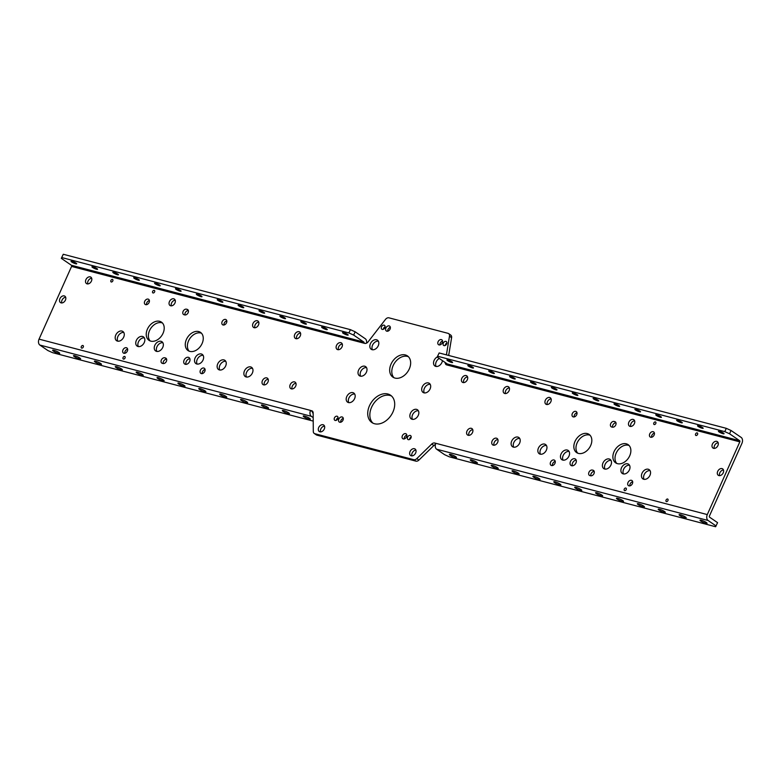 <?xml version="1.0" encoding="UTF-8"?>
<svg xmlns="http://www.w3.org/2000/svg" width="781" height="781" viewBox="0 0 781 781"><rect width="100%" height="100%" fill="white"/><g stroke="black" fill="none" stroke-linecap="round" stroke-linejoin="round"><path stroke-width="1.17" d="M611.66 427.002A3.085 2.206 -55.6 0 0 612.001 427.051A3.085 2.206 124.4 0 0 612.314 427.168A3.085 2.206 124.4 0 0 615.574 425.313A3.085 2.206 124.4 0 0 615.301 421.847A3.085 2.206 124.4 0 0 614.793 421.613A3.085 2.206 124.4 0 0 614.452 421.564A3.085 2.206 -55.6 0 0 614.149 421.447A3.085 2.206 -55.6 0 0 610.888 423.302A3.085 2.206 -55.6 0 0 611.162 426.768A3.085 2.206 -55.6 0 0 611.66 427.002M615.984 422.853A3.085 2.206 -55.6 0 0 613.368 424.229A3.085 2.206 -55.6 0 0 612.597 427.217M589.919 475.609A3.085 2.206 -55.6 0 0 590.251 475.668A3.085 2.206 124.4 0 0 590.563 475.785A3.085 2.206 124.4 0 0 593.824 473.921A3.085 2.206 124.4 0 0 593.55 470.465A3.085 2.206 124.4 0 0 593.052 470.23A3.085 2.206 124.4 0 0 592.711 470.172A3.085 2.206 -55.6 0 0 592.398 470.064A3.085 2.206 -55.6 0 0 589.138 471.919A3.085 2.206 -55.6 0 0 589.411 475.385A3.085 2.206 -55.6 0 0 589.919 475.609M594.243 471.47A3.085 2.206 -55.6 0 0 591.617 472.847A3.085 2.206 -55.6 0 0 590.856 475.834M165.103 357.913A3.085 2.206 124.4 0 0 164.791 357.796A3.085 2.206 124.4 0 0 161.53 359.66A3.085 2.206 124.4 0 0 161.804 363.116A3.085 2.206 124.4 0 0 162.302 363.35A3.085 2.206 124.4 0 0 162.643 363.409A3.085 2.206 -55.6 0 0 162.956 363.516A3.085 2.206 -55.6 0 0 166.216 361.662A3.085 2.206 -55.6 0 0 165.943 358.196A3.085 2.206 -55.6 0 0 165.435 357.971A3.085 2.206 -55.6 0 0 165.103 357.913L166.509 358.879M186.844 309.296A3.085 2.206 124.4 0 0 186.532 309.178A3.085 2.206 124.4 0 0 183.271 311.043A3.085 2.206 124.4 0 0 183.545 314.509A3.085 2.206 124.4 0 0 184.052 314.733A3.085 2.206 124.4 0 0 184.394 314.792A3.085 2.206 -55.6 0 0 184.697 314.909A3.085 2.206 -55.6 0 0 187.957 313.044A3.085 2.206 -55.6 0 0 187.684 309.579A3.085 2.206 -55.6 0 0 187.186 309.354A3.085 2.206 -55.6 0 0 186.844 309.296L188.26 310.262M551.523 465.535A3.085 2.206 -55.6 0 0 554.783 463.68A3.085 2.206 -55.6 0 0 554.51 460.214A3.085 2.206 -55.6 0 0 554.012 459.98A3.085 2.206 -55.6 0 0 550.742 461.844A3.085 2.206 -55.6 0 0 551.015 465.31A3.085 2.206 -55.6 0 0 551.523 465.535M578.399 453.41A11.032 7.869 -55.6 0 0 590.055 446.771A11.032 7.869 -55.6 0 0 589.069 434.392A11.032 7.869 -55.6 0 0 587.273 433.572A11.032 7.869 -55.6 0 0 575.617 440.211A11.032 7.869 -55.6 0 0 576.603 452.589A11.032 7.869 -55.6 0 0 578.399 453.41M590.055 435.242A11.032 7.869 -55.6 0 0 589.401 435.037A11.032 7.869 -55.6 0 0 578.213 440.894A11.032 7.869 -55.6 0 0 577.745 453.195M573.274 416.917A3.085 2.206 -55.6 0 0 576.534 415.062A3.085 2.206 -55.6 0 0 576.261 411.597A3.085 2.206 -55.6 0 0 575.753 411.372A3.085 2.206 -55.6 0 0 572.493 413.227A3.085 2.206 -55.6 0 0 572.766 416.693A3.085 2.206 -55.6 0 0 573.274 416.917M201.342 373.601A3.085 2.206 -55.6 0 0 204.612 371.736A3.085 2.206 -55.6 0 0 204.339 368.271A3.085 2.206 -55.6 0 0 203.831 368.046A3.085 2.206 -55.6 0 0 200.571 369.901A3.085 2.206 -55.6 0 0 200.844 373.367A3.085 2.206 -55.6 0 0 201.342 373.601M223.093 324.984A3.085 2.206 -55.6 0 0 226.353 323.129A3.085 2.206 -55.6 0 0 226.08 319.663A3.085 2.206 -55.6 0 0 225.572 319.429A3.085 2.206 -55.6 0 0 222.312 321.294A3.085 2.206 -55.6 0 0 222.585 324.759A3.085 2.206 -55.6 0 0 223.093 324.984M189.832 351.391A11.032 7.869 -55.6 0 0 201.478 344.753A11.032 7.869 -55.6 0 0 200.502 332.374A11.032 7.869 -55.6 0 0 198.696 331.564A11.032 7.869 -55.6 0 0 187.049 338.202A11.032 7.869 -55.6 0 0 188.026 350.571A11.032 7.869 -55.6 0 0 189.832 351.391M201.478 333.233A11.032 7.869 -55.6 0 0 200.824 333.018A11.032 7.869 -55.6 0 0 189.637 338.876A11.032 7.869 -55.6 0 0 189.178 351.177M616.785 463.445A11.032 7.869 124.4 0 1 617.254 451.145A11.032 7.869 124.4 0 1 628.432 445.277A11.032 7.869 124.4 0 1 629.095 445.492M626.313 443.823A11.032 7.869 124.4 0 1 628.109 444.643A11.032 7.869 124.4 0 1 629.095 457.022A11.032 7.869 124.4 0 1 617.439 463.66A11.032 7.869 124.4 0 1 615.633 462.84A11.032 7.869 124.4 0 1 614.657 450.461A11.032 7.869 124.4 0 1 626.313 443.823M631.438 480.315A3.085 2.206 124.4 0 1 631.946 480.54A3.085 2.206 124.4 0 1 632.22 484.005A3.085 2.206 124.4 0 1 628.959 485.86A3.085 2.206 124.4 0 1 628.451 485.636A3.085 2.206 124.4 0 1 628.178 482.17A3.085 2.206 124.4 0 1 631.438 480.315M653.189 431.698A3.085 2.206 124.4 0 1 653.687 431.922A3.085 2.206 124.4 0 1 653.961 435.388A3.085 2.206 124.4 0 1 650.7 437.253A3.085 2.206 124.4 0 1 650.202 437.018A3.085 2.206 124.4 0 1 649.919 433.553A3.085 2.206 124.4 0 1 653.189 431.698M148.146 299.103A3.085 2.206 124.4 0 1 148.644 299.328A3.085 2.206 124.4 0 1 148.927 302.794A3.085 2.206 124.4 0 1 145.656 304.658A3.085 2.206 124.4 0 1 145.159 304.424A3.085 2.206 124.4 0 1 144.885 300.958A3.085 2.206 124.4 0 1 148.146 299.103M126.395 347.721A3.085 2.206 124.4 0 1 126.903 347.945A3.085 2.206 124.4 0 1 127.176 351.411A3.085 2.206 124.4 0 1 123.915 353.266A3.085 2.206 124.4 0 1 123.408 353.041A3.085 2.206 124.4 0 1 123.134 349.576A3.085 2.206 124.4 0 1 126.395 347.721M150.137 340.926A11.032 7.869 124.4 0 1 150.606 328.625A11.032 7.869 124.4 0 1 161.784 322.768A11.032 7.869 124.4 0 1 162.438 322.983M159.656 321.313A11.032 7.869 124.4 0 1 161.462 322.133A11.032 7.869 124.4 0 1 162.438 334.502A11.032 7.869 124.4 0 1 150.792 341.141A11.032 7.869 124.4 0 1 148.986 340.321A11.032 7.869 124.4 0 1 148.009 327.952A11.032 7.869 124.4 0 1 159.656 321.313M319.907 431.825A3.944 2.812 -55.6 0 0 324.066 429.452A3.944 2.812 -55.6 0 0 323.715 425.03A3.944 2.812 -55.6 0 0 323.07 424.737A3.944 2.812 -55.6 0 0 318.912 427.109A3.944 2.812 -55.6 0 0 319.263 431.532A3.944 2.812 -55.6 0 0 319.907 431.825M411.265 455.811A3.944 2.812 -55.6 0 0 415.433 453.439A3.944 2.812 -55.6 0 0 415.082 449.016A3.944 2.812 -55.6 0 0 414.438 448.724A3.944 2.812 -55.6 0 0 410.269 451.096A3.944 2.812 -55.6 0 0 410.621 455.518A3.944 2.812 -55.6 0 0 411.265 455.811M153.037 292.982A1.474 1.045 -55.6 0 0 154.218 290.337A1.474 1.045 -55.6 0 0 153.037 292.982M123.466 359.084A1.474 1.045 -55.6 0 0 124.648 356.439A1.474 1.045 -55.6 0 0 123.466 359.084M81.702 348.121A1.474 1.045 -55.6 0 0 82.884 345.475A1.474 1.045 -55.6 0 0 81.702 348.121M111.273 282.009A1.474 1.045 -55.6 0 0 112.454 279.373A1.474 1.045 -55.6 0 0 111.273 282.009M666.418 501.627A1.474 1.045 -55.6 0 0 667.599 498.991A1.474 1.045 -55.6 0 0 666.418 501.627M695.988 435.525A1.474 1.045 -55.6 0 0 697.169 432.879A1.474 1.045 -55.6 0 0 695.988 435.525M654.224 424.561A1.474 1.045 -55.6 0 0 655.405 421.916A1.474 1.045 -55.6 0 0 654.224 424.561M624.654 490.663A1.474 1.045 -55.6 0 0 625.835 488.018A1.474 1.045 -55.6 0 0 624.654 490.663M61.103 302.882A3.885 2.773 -55.6 0 0 65.204 300.548A3.885 2.773 -55.6 0 0 64.862 296.184A3.885 2.773 -55.6 0 0 64.227 295.901A3.885 2.773 -55.6 0 0 60.127 298.235A3.885 2.773 -55.6 0 0 60.469 302.589A3.885 2.773 -55.6 0 0 61.103 302.882M718.91 475.58A3.885 2.773 -55.6 0 0 723.011 473.247A3.885 2.773 -55.6 0 0 722.669 468.883A3.885 2.773 -55.6 0 0 722.034 468.6A3.885 2.773 -55.6 0 0 717.924 470.933A3.885 2.773 -55.6 0 0 718.276 475.297A3.885 2.773 -55.6 0 0 718.91 475.58M87.111 283.854A3.885 2.773 -55.6 0 0 91.211 281.521A3.885 2.773 -55.6 0 0 90.869 277.167A3.885 2.773 -55.6 0 0 90.235 276.874A3.885 2.773 -55.6 0 0 86.135 279.207A3.885 2.773 -55.6 0 0 86.476 283.571A3.885 2.773 -55.6 0 0 87.111 283.854M170.649 305.781A3.885 2.773 -55.6 0 0 174.749 303.448A3.885 2.773 -55.6 0 0 174.397 299.094A3.885 2.773 -55.6 0 0 173.772 298.801A3.885 2.773 -55.6 0 0 169.662 301.144A3.885 2.773 -55.6 0 0 170.014 305.498A3.885 2.773 -55.6 0 0 170.649 305.781M254.176 327.717A3.885 2.773 -55.6 0 0 258.277 325.374A3.885 2.773 -55.6 0 0 257.935 321.02A3.885 2.773 -55.6 0 0 257.3 320.737A3.885 2.773 -55.6 0 0 253.2 323.07A3.885 2.773 -55.6 0 0 253.542 327.424A3.885 2.773 -55.6 0 0 254.176 327.717M295.94 338.681A3.885 2.773 -55.6 0 0 300.041 336.347A3.885 2.773 -55.6 0 0 299.699 331.984A3.885 2.773 -55.6 0 0 299.064 331.7A3.885 2.773 -55.6 0 0 294.964 334.034A3.885 2.773 -55.6 0 0 295.306 338.398A3.885 2.773 -55.6 0 0 295.94 338.681M337.704 349.644A3.885 2.773 -55.6 0 0 341.805 347.311A3.885 2.773 -55.6 0 0 341.463 342.957A3.885 2.773 -55.6 0 0 340.828 342.664A3.885 2.773 -55.6 0 0 336.728 344.997A3.885 2.773 -55.6 0 0 337.07 349.361A3.885 2.773 -55.6 0 0 337.704 349.644M713.6 448.333A3.885 2.773 -55.6 0 0 717.7 445.99A3.885 2.773 -55.6 0 0 717.348 441.636A3.885 2.773 -55.6 0 0 716.714 441.353A3.885 2.773 -55.6 0 0 712.614 443.686A3.885 2.773 -55.6 0 0 712.965 448.04A3.885 2.773 -55.6 0 0 713.6 448.333M630.062 426.397A3.885 2.773 -55.6 0 0 634.162 424.063A3.885 2.773 -55.6 0 0 633.821 419.709A3.885 2.773 -55.6 0 0 633.186 419.417A3.885 2.773 -55.6 0 0 629.086 421.76A3.885 2.773 -55.6 0 0 629.427 426.114A3.885 2.773 -55.6 0 0 630.062 426.397M546.534 404.47A3.885 2.773 -55.6 0 0 550.634 402.137A3.885 2.773 -55.6 0 0 550.293 397.783A3.885 2.773 -55.6 0 0 549.658 397.49A3.885 2.773 -55.6 0 0 545.558 399.823A3.885 2.773 -55.6 0 0 545.899 404.187A3.885 2.773 -55.6 0 0 546.534 404.47M504.77 393.507A3.885 2.773 -55.6 0 0 508.87 391.174A3.885 2.773 -55.6 0 0 508.529 386.81A3.885 2.773 -55.6 0 0 507.894 386.527A3.885 2.773 -55.6 0 0 503.794 388.86A3.885 2.773 -55.6 0 0 504.135 393.214A3.885 2.773 -55.6 0 0 504.77 393.507M463.006 382.544A3.885 2.773 -55.6 0 0 467.106 380.201A3.885 2.773 -55.6 0 0 466.755 375.846A3.885 2.773 -55.6 0 0 466.13 375.563A3.885 2.773 -55.6 0 0 462.02 377.897A3.885 2.773 -55.6 0 0 462.372 382.251A3.885 2.773 -55.6 0 0 463.006 382.544M335.166 420.451A2.353 1.679 -55.6 0 0 337.656 419.036A2.353 1.679 -55.6 0 0 337.441 416.4A2.353 1.679 -55.6 0 0 337.06 416.224A2.353 1.679 -55.6 0 0 334.571 417.64A2.353 1.679 -55.6 0 0 334.785 420.276A2.353 1.679 -55.6 0 0 335.166 420.451M408.317 439.654A2.353 1.679 -55.6 0 0 410.806 438.239A2.353 1.679 -55.6 0 0 410.591 435.603A2.353 1.679 -55.6 0 0 410.21 435.427A2.353 1.679 -55.6 0 0 407.731 436.843A2.353 1.679 -55.6 0 0 407.936 439.488A2.353 1.679 -55.6 0 0 408.317 439.654M403.279 438.922A2.939 2.099 -55.6 0 0 406.384 437.155A2.939 2.099 -55.6 0 0 406.13 433.855A2.939 2.099 -55.6 0 0 405.642 433.64A2.939 2.099 -55.6 0 0 402.537 435.407A2.939 2.099 -55.6 0 0 402.801 438.707A2.939 2.099 -55.6 0 0 403.279 438.922M339.735 422.238A2.939 2.099 -55.6 0 0 342.839 420.471A2.939 2.099 -55.6 0 0 342.576 417.171A2.939 2.099 -55.6 0 0 342.098 416.956A2.939 2.099 -55.6 0 0 338.993 418.723A2.939 2.099 -55.6 0 0 339.257 422.023A2.939 2.099 -55.6 0 0 339.735 422.238M444.047 345.632A2.353 1.679 -55.6 0 0 446.527 344.216A2.353 1.679 -55.6 0 0 446.322 341.57A2.353 1.679 -55.6 0 0 445.941 341.395A2.353 1.679 -55.6 0 0 443.452 342.81A2.353 1.679 -55.6 0 0 443.657 345.456A2.353 1.679 -55.6 0 0 444.047 345.632M382.231 329.397A2.353 1.679 -55.6 0 0 384.721 327.981A2.353 1.679 -55.6 0 0 384.506 325.345A2.353 1.679 -55.6 0 0 384.125 325.169A2.353 1.679 -55.6 0 0 381.636 326.585A2.353 1.679 -55.6 0 0 381.85 329.221A2.353 1.679 -55.6 0 0 382.231 329.397M439.01 344.899A2.939 2.099 -55.6 0 0 442.114 343.123A2.939 2.099 -55.6 0 0 441.851 339.823A2.939 2.099 -55.6 0 0 441.372 339.608A2.939 2.099 -55.6 0 0 438.268 341.375A2.939 2.099 -55.6 0 0 438.522 344.675A2.939 2.099 -55.6 0 0 439.01 344.899M386.8 331.193A2.939 2.099 -55.6 0 0 389.904 329.416A2.939 2.099 -55.6 0 0 389.641 326.116A2.939 2.099 -55.6 0 0 389.163 325.902A2.939 2.099 -55.6 0 0 386.058 327.669A2.939 2.099 -55.6 0 0 386.322 330.968A2.939 2.099 -55.6 0 0 386.8 331.193M437.214 356.976A5.516 3.934 -55.6 0 0 433.709 361.525A5.516 3.934 -55.6 0 0 434.89 365.986A5.516 3.934 -55.6 0 0 435.798 366.396A5.516 3.934 -55.6 0 0 442.456 360.637M412.134 419.29A5.516 3.934 -55.6 0 0 417.962 415.97A5.516 3.934 -55.6 0 0 417.474 409.781A5.516 3.934 -55.6 0 0 416.576 409.371A5.516 3.934 -55.6 0 0 410.747 412.69A5.516 3.934 -55.6 0 0 411.236 418.88A5.516 3.934 -55.6 0 0 412.134 419.29M348.463 402.566A5.516 3.934 -55.6 0 0 354.291 399.247A5.516 3.934 -55.6 0 0 353.803 393.058A5.516 3.934 -55.6 0 0 352.895 392.648A5.516 3.934 -55.6 0 0 347.076 395.967A5.516 3.934 -55.6 0 0 347.565 402.156A5.516 3.934 -55.6 0 0 348.463 402.566M372.117 349.683A5.516 3.934 -55.6 0 0 377.945 346.364A5.516 3.934 -55.6 0 0 377.457 340.174A5.516 3.934 -55.6 0 0 376.559 339.764A5.516 3.934 -55.6 0 0 370.731 343.084A5.516 3.934 -55.6 0 0 371.219 349.273A5.516 3.934 -55.6 0 0 372.117 349.683M423.966 392.843A5.516 3.934 -55.6 0 0 429.794 389.524A5.516 3.934 -55.6 0 0 429.306 383.334A5.516 3.934 -55.6 0 0 428.398 382.924A5.516 3.934 -55.6 0 0 422.58 386.244A5.516 3.934 -55.6 0 0 423.068 392.433A5.516 3.934 -55.6 0 0 423.966 392.843M360.295 376.13A5.516 3.934 -55.6 0 0 366.113 372.81A5.516 3.934 -55.6 0 0 365.625 366.621A5.516 3.934 -55.6 0 0 364.727 366.211A5.516 3.934 -55.6 0 0 358.899 369.53A5.516 3.934 -55.6 0 0 359.387 375.72A5.516 3.934 -55.6 0 0 360.295 376.13M394.991 378.082A12.867 9.177 -55.6 0 0 408.58 370.34A12.867 9.177 -55.6 0 0 407.438 355.902A12.867 9.177 -55.6 0 0 405.339 354.945A12.867 9.177 -55.6 0 0 391.75 362.696A12.867 9.177 -55.6 0 0 392.892 377.135A12.867 9.177 -55.6 0 0 394.991 378.082M408.434 356.741A12.867 9.177 -55.6 0 0 407.467 356.409A12.867 9.177 -55.6 0 0 394.337 363.37A12.867 9.177 -55.6 0 0 394.024 377.75M53.918 350.269A3.885 0.674 24.1 0 1 57.814 351.87A3.885 0.674 24.1 0 1 59.707 353.393A3.885 0.674 24.1 0 1 58.409 353.344A3.885 0.674 24.1 0 1 54.514 351.753A3.885 0.674 24.1 0 1 52.62 350.22A3.885 0.674 24.1 0 1 53.918 350.269M74.8 355.755A3.885 0.674 24.1 0 1 78.696 357.347A3.885 0.674 24.1 0 1 80.589 358.879A3.885 0.674 24.1 0 1 79.291 358.83A3.885 0.674 24.1 0 1 75.396 357.229A3.885 0.674 24.1 0 1 73.502 355.706A3.885 0.674 24.1 0 1 74.8 355.755M95.682 361.232A3.885 0.674 24.1 0 1 99.578 362.833A3.885 0.674 24.1 0 1 101.471 364.356A3.885 0.674 24.1 0 1 100.173 364.307A3.885 0.674 24.1 0 1 96.278 362.716A3.885 0.674 24.1 0 1 94.384 361.183A3.885 0.674 24.1 0 1 95.682 361.232M116.564 366.719A3.885 0.674 24.1 0 1 120.459 368.31A3.885 0.674 24.1 0 1 122.353 369.843A3.885 0.674 24.1 0 1 121.055 369.794A3.885 0.674 24.1 0 1 117.16 368.193A3.885 0.674 24.1 0 1 115.266 366.67A3.885 0.674 24.1 0 1 116.564 366.719M137.446 372.195A3.885 0.674 24.1 0 1 141.341 373.796A3.885 0.674 24.1 0 1 143.235 375.319A3.885 0.674 24.1 0 1 141.937 375.28A3.885 0.674 24.1 0 1 138.042 373.679A3.885 0.674 24.1 0 1 136.148 372.156A3.885 0.674 24.1 0 1 137.446 372.195M158.328 377.682A3.885 0.674 24.1 0 1 162.223 379.283A3.885 0.674 24.1 0 1 164.117 380.806A3.885 0.674 24.1 0 1 162.819 380.757A3.885 0.674 24.1 0 1 158.924 379.166A3.885 0.674 24.1 0 1 157.03 377.633A3.885 0.674 24.1 0 1 158.328 377.682M179.21 383.168A3.885 0.674 24.1 0 1 183.105 384.76A3.885 0.674 24.1 0 1 184.999 386.292A3.885 0.674 24.1 0 1 183.701 386.244A3.885 0.674 24.1 0 1 179.806 384.642A3.885 0.674 24.1 0 1 177.912 383.12A3.885 0.674 24.1 0 1 179.21 383.168M200.092 388.645A3.885 0.674 24.1 0 1 203.987 390.246A3.885 0.674 24.1 0 1 205.881 391.769A3.885 0.674 24.1 0 1 204.583 391.72A3.885 0.674 24.1 0 1 200.688 390.129A3.885 0.674 24.1 0 1 198.794 388.596A3.885 0.674 24.1 0 1 200.092 388.645M220.974 394.132A3.885 0.674 24.1 0 1 224.869 395.723A3.885 0.674 24.1 0 1 226.763 397.256A3.885 0.674 24.1 0 1 225.465 397.207A3.885 0.674 24.1 0 1 221.57 395.606A3.885 0.674 24.1 0 1 219.676 394.083A3.885 0.674 24.1 0 1 220.974 394.132M241.856 399.608A3.885 0.674 24.1 0 1 245.751 401.209A3.885 0.674 24.1 0 1 247.645 402.732A3.885 0.674 24.1 0 1 246.347 402.693A3.885 0.674 24.1 0 1 242.452 401.092A3.885 0.674 24.1 0 1 240.558 399.569A3.885 0.674 24.1 0 1 241.856 399.608M262.748 405.095A3.885 0.674 24.1 0 1 266.633 406.696A3.885 0.674 24.1 0 1 268.537 408.219A3.885 0.674 24.1 0 1 267.229 408.17A3.885 0.674 24.1 0 1 263.343 406.579A3.885 0.674 24.1 0 1 261.44 405.046A3.885 0.674 24.1 0 1 262.748 405.095M283.63 410.572A3.885 0.674 24.1 0 1 287.515 412.173A3.885 0.674 24.1 0 1 289.419 413.705A3.885 0.674 24.1 0 1 288.111 413.657A3.885 0.674 24.1 0 1 284.225 412.056A3.885 0.674 24.1 0 1 282.322 410.533A3.885 0.674 24.1 0 1 283.63 410.572M304.512 416.058A3.885 0.674 24.1 0 1 308.407 417.659A3.885 0.674 24.1 0 1 310.301 419.182A3.885 0.674 24.1 0 1 309.003 419.133A3.885 0.674 24.1 0 1 305.107 417.542A3.885 0.674 24.1 0 1 303.213 416.009A3.885 0.674 24.1 0 1 304.512 416.058M450.686 454.435A3.885 0.674 24.1 0 1 454.581 456.036A3.885 0.674 24.1 0 1 456.475 457.559A3.885 0.674 24.1 0 1 455.177 457.52A3.885 0.674 24.1 0 1 451.281 455.919A3.885 0.674 24.1 0 1 449.387 454.386A3.885 0.674 24.1 0 1 450.686 454.435M471.568 459.921A3.885 0.674 24.1 0 1 475.463 461.512A3.885 0.674 24.1 0 1 477.357 463.045A3.885 0.674 24.1 0 1 476.059 462.996A3.885 0.674 24.1 0 1 472.163 461.395A3.885 0.674 24.1 0 1 470.269 459.872A3.885 0.674 24.1 0 1 471.568 459.921M492.45 465.398A3.885 0.674 24.1 0 1 496.345 466.999A3.885 0.674 24.1 0 1 498.239 468.522A3.885 0.674 24.1 0 1 496.941 468.483A3.885 0.674 24.1 0 1 493.045 466.882A3.885 0.674 24.1 0 1 491.151 465.359A3.885 0.674 24.1 0 1 492.45 465.398M513.332 470.884A3.885 0.674 24.1 0 1 517.227 472.485A3.885 0.674 24.1 0 1 519.121 474.008A3.885 0.674 24.1 0 1 517.823 473.96A3.885 0.674 24.1 0 1 513.927 472.368A3.885 0.674 24.1 0 1 512.033 470.836A3.885 0.674 24.1 0 1 513.332 470.884M534.214 476.371A3.885 0.674 24.1 0 1 538.109 477.962A3.885 0.674 24.1 0 1 540.003 479.495A3.885 0.674 24.1 0 1 538.705 479.446A3.885 0.674 24.1 0 1 534.809 477.845A3.885 0.674 24.1 0 1 532.915 476.322A3.885 0.674 24.1 0 1 534.214 476.371M555.106 481.848A3.885 0.674 24.1 0 1 558.991 483.449A3.885 0.674 24.1 0 1 560.895 484.972A3.885 0.674 24.1 0 1 559.587 484.923A3.885 0.674 24.1 0 1 555.701 483.332A3.885 0.674 24.1 0 1 553.797 481.799A3.885 0.674 24.1 0 1 555.106 481.848M575.987 487.334A3.885 0.674 24.1 0 1 579.873 488.926A3.885 0.674 24.1 0 1 581.777 490.458A3.885 0.674 24.1 0 1 580.468 490.409A3.885 0.674 24.1 0 1 576.583 488.808A3.885 0.674 24.1 0 1 574.689 487.285A3.885 0.674 24.1 0 1 575.987 487.334M596.869 492.811A3.885 0.674 24.1 0 1 600.765 494.412A3.885 0.674 24.1 0 1 602.659 495.935A3.885 0.674 24.1 0 1 601.36 495.896A3.885 0.674 24.1 0 1 597.465 494.295A3.885 0.674 24.1 0 1 595.571 492.772A3.885 0.674 24.1 0 1 596.869 492.811M617.751 498.298A3.885 0.674 24.1 0 1 621.647 499.899A3.885 0.674 24.1 0 1 623.541 501.422A3.885 0.674 24.1 0 1 622.242 501.373A3.885 0.674 24.1 0 1 618.347 499.781A3.885 0.674 24.1 0 1 616.453 498.249A3.885 0.674 24.1 0 1 617.751 498.298M638.633 503.784A3.885 0.674 24.1 0 1 642.529 505.375A3.885 0.674 24.1 0 1 644.423 506.908A3.885 0.674 24.1 0 1 643.124 506.859A3.885 0.674 24.1 0 1 639.229 505.258A3.885 0.674 24.1 0 1 637.335 503.735A3.885 0.674 24.1 0 1 638.633 503.784M659.515 509.261A3.885 0.674 24.1 0 1 663.411 510.862A3.885 0.674 24.1 0 1 665.305 512.385A3.885 0.674 24.1 0 1 664.006 512.336A3.885 0.674 24.1 0 1 660.111 510.745A3.885 0.674 24.1 0 1 658.217 509.212A3.885 0.674 24.1 0 1 659.515 509.261M680.397 514.747A3.885 0.674 24.1 0 1 684.293 516.339A3.885 0.674 24.1 0 1 686.187 517.871A3.885 0.674 24.1 0 1 684.888 517.823A3.885 0.674 24.1 0 1 680.993 516.221A3.885 0.674 24.1 0 1 679.099 514.699A3.885 0.674 24.1 0 1 680.397 514.747M701.279 520.224A3.885 0.674 24.1 0 1 705.175 521.825A3.885 0.674 24.1 0 1 707.069 523.348A3.885 0.674 24.1 0 1 705.77 523.309A3.885 0.674 24.1 0 1 701.875 521.708A3.885 0.674 24.1 0 1 699.981 520.185A3.885 0.674 24.1 0 1 701.279 520.224M75.659 263.763A3.085 0.537 -155.9 0 0 76.694 263.802A3.085 0.537 -155.9 0 0 75.181 262.582A3.085 0.537 -155.9 0 0 72.086 261.313A3.085 0.537 -155.9 0 0 71.051 261.274A3.085 0.537 -155.9 0 0 72.555 262.494A3.085 0.537 -155.9 0 0 75.659 263.763M96.541 269.25A3.085 0.537 -155.9 0 0 97.576 269.279A3.085 0.537 -155.9 0 0 96.063 268.068A3.085 0.537 -155.9 0 0 92.968 266.799A3.085 0.537 -155.9 0 0 91.933 266.76A3.085 0.537 -155.9 0 0 93.447 267.971A3.085 0.537 -155.9 0 0 96.541 269.25M117.423 274.727A3.085 0.537 -155.9 0 0 118.458 274.766A3.085 0.537 -155.9 0 0 116.945 273.555A3.085 0.537 -155.9 0 0 113.85 272.276A3.085 0.537 -155.9 0 0 112.815 272.247A3.085 0.537 -155.9 0 0 114.329 273.457A3.085 0.537 -155.9 0 0 117.423 274.727M138.305 280.213A3.085 0.537 -155.9 0 0 139.34 280.252A3.085 0.537 -155.9 0 0 137.827 279.032A3.085 0.537 -155.9 0 0 134.732 277.763A3.085 0.537 -155.9 0 0 133.697 277.724A3.085 0.537 -155.9 0 0 135.211 278.944A3.085 0.537 -155.9 0 0 138.305 280.213M159.187 285.69A3.085 0.537 -155.9 0 0 160.222 285.729A3.085 0.537 -155.9 0 0 158.709 284.518A3.085 0.537 -155.9 0 0 155.614 283.249A3.085 0.537 -155.9 0 0 154.579 283.21A3.085 0.537 -155.9 0 0 156.093 284.421A3.085 0.537 -155.9 0 0 159.187 285.69M180.069 291.176A3.085 0.537 -155.9 0 0 181.104 291.215A3.085 0.537 -155.9 0 0 179.601 289.995A3.085 0.537 -155.9 0 0 176.496 288.726A3.085 0.537 -155.9 0 0 175.461 288.687A3.085 0.537 -155.9 0 0 176.975 289.907A3.085 0.537 -155.9 0 0 180.069 291.176M200.951 296.663A3.085 0.537 -155.9 0 0 201.986 296.692A3.085 0.537 -155.9 0 0 200.483 295.482A3.085 0.537 -155.9 0 0 197.378 294.212A3.085 0.537 -155.9 0 0 196.343 294.173A3.085 0.537 -155.9 0 0 197.857 295.384A3.085 0.537 -155.9 0 0 200.951 296.663M221.833 302.14A3.085 0.537 -155.9 0 0 222.868 302.179A3.085 0.537 -155.9 0 0 221.365 300.968A3.085 0.537 -155.9 0 0 218.26 299.689A3.085 0.537 -155.9 0 0 217.235 299.66A3.085 0.537 -155.9 0 0 218.739 300.87A3.085 0.537 -155.9 0 0 221.833 302.14M242.715 307.626A3.085 0.537 -155.9 0 0 243.75 307.665A3.085 0.537 -155.9 0 0 242.247 306.445A3.085 0.537 -155.9 0 0 239.142 305.176A3.085 0.537 -155.9 0 0 238.117 305.137A3.085 0.537 -155.9 0 0 239.621 306.357A3.085 0.537 -155.9 0 0 242.715 307.626M263.597 313.103A3.085 0.537 -155.9 0 0 264.632 313.142A3.085 0.537 -155.9 0 0 263.129 311.931A3.085 0.537 -155.9 0 0 260.034 310.662A3.085 0.537 -155.9 0 0 258.999 310.623A3.085 0.537 -155.9 0 0 260.503 311.834A3.085 0.537 -155.9 0 0 263.597 313.103M284.479 318.589A3.085 0.537 -155.9 0 0 285.514 318.628A3.085 0.537 -155.9 0 0 284.011 317.408A3.085 0.537 -155.9 0 0 280.916 316.139A3.085 0.537 -155.9 0 0 279.881 316.1A3.085 0.537 -155.9 0 0 281.385 317.32A3.085 0.537 -155.9 0 0 284.479 318.589M305.371 324.076A3.085 0.537 -155.9 0 0 306.396 324.105A3.085 0.537 -155.9 0 0 304.893 322.895A3.085 0.537 -155.9 0 0 301.798 321.626A3.085 0.537 -155.9 0 0 300.763 321.587A3.085 0.537 -155.9 0 0 302.267 322.797A3.085 0.537 -155.9 0 0 305.371 324.076M326.253 329.553A3.085 0.537 -155.9 0 0 327.278 329.592A3.085 0.537 -155.9 0 0 325.775 328.381A3.085 0.537 -155.9 0 0 322.68 327.102A3.085 0.537 -155.9 0 0 321.645 327.073A3.085 0.537 -155.9 0 0 323.149 328.284A3.085 0.537 -155.9 0 0 326.253 329.553M347.135 335.039A3.085 0.537 -155.9 0 0 348.17 335.069A3.085 0.537 -155.9 0 0 346.657 333.858A3.085 0.537 -155.9 0 0 343.562 332.589A3.085 0.537 -155.9 0 0 342.527 332.55A3.085 0.537 -155.9 0 0 344.03 333.77A3.085 0.537 -155.9 0 0 347.135 335.039M451.545 362.452A3.085 0.537 -155.9 0 0 452.58 362.482A3.085 0.537 -155.9 0 0 451.076 361.271A3.085 0.537 -155.9 0 0 447.972 360.002A3.085 0.537 -155.9 0 0 446.937 359.963A3.085 0.537 -155.9 0 0 448.45 361.173A3.085 0.537 -155.9 0 0 451.545 362.452M472.427 367.929A3.085 0.537 -155.9 0 0 473.462 367.968A3.085 0.537 -155.9 0 0 471.958 366.758A3.085 0.537 -155.9 0 0 468.854 365.479A3.085 0.537 -155.9 0 0 467.819 365.449A3.085 0.537 -155.9 0 0 469.332 366.66A3.085 0.537 -155.9 0 0 472.427 367.929M493.309 373.416A3.085 0.537 -155.9 0 0 494.344 373.455A3.085 0.537 -155.9 0 0 492.84 372.234A3.085 0.537 -155.9 0 0 489.736 370.965A3.085 0.537 -155.9 0 0 488.701 370.926A3.085 0.537 -155.9 0 0 490.214 372.146A3.085 0.537 -155.9 0 0 493.309 373.416M514.191 378.892A3.085 0.537 -155.9 0 0 515.226 378.931A3.085 0.537 -155.9 0 0 513.722 377.721A3.085 0.537 -155.9 0 0 510.618 376.452A3.085 0.537 -155.9 0 0 509.593 376.413A3.085 0.537 -155.9 0 0 511.096 377.623A3.085 0.537 -155.9 0 0 514.191 378.892M535.073 384.379A3.085 0.537 -155.9 0 0 536.108 384.418A3.085 0.537 -155.9 0 0 534.604 383.198A3.085 0.537 -155.9 0 0 531.5 381.929A3.085 0.537 -155.9 0 0 530.475 381.889A3.085 0.537 -155.9 0 0 531.978 383.11A3.085 0.537 -155.9 0 0 535.073 384.379M555.955 389.865A3.085 0.537 -155.9 0 0 556.99 389.895A3.085 0.537 -155.9 0 0 555.486 388.684A3.085 0.537 -155.9 0 0 552.392 387.415A3.085 0.537 -155.9 0 0 551.357 387.376A3.085 0.537 -155.9 0 0 552.86 388.587A3.085 0.537 -155.9 0 0 555.955 389.865M576.837 395.342A3.085 0.537 -155.9 0 0 577.872 395.381A3.085 0.537 -155.9 0 0 576.368 394.171A3.085 0.537 -155.9 0 0 573.274 392.892A3.085 0.537 -155.9 0 0 572.239 392.863A3.085 0.537 -155.9 0 0 573.742 394.073A3.085 0.537 -155.9 0 0 576.837 395.342M597.729 400.829A3.085 0.537 -155.9 0 0 598.754 400.868A3.085 0.537 -155.9 0 0 597.25 399.647A3.085 0.537 -155.9 0 0 594.156 398.378A3.085 0.537 -155.9 0 0 593.121 398.339A3.085 0.537 -155.9 0 0 594.624 399.56A3.085 0.537 -155.9 0 0 597.729 400.829M618.611 406.305A3.085 0.537 -155.9 0 0 619.636 406.345A3.085 0.537 -155.9 0 0 618.132 405.134A3.085 0.537 -155.9 0 0 615.038 403.865A3.085 0.537 -155.9 0 0 614.003 403.826A3.085 0.537 -155.9 0 0 615.506 405.036A3.085 0.537 -155.9 0 0 618.611 406.305M639.493 411.792A3.085 0.537 -155.9 0 0 640.527 411.831A3.085 0.537 -155.9 0 0 639.014 410.611A3.085 0.537 -155.9 0 0 635.919 409.342A3.085 0.537 -155.9 0 0 634.885 409.303A3.085 0.537 -155.9 0 0 636.388 410.523A3.085 0.537 -155.9 0 0 639.493 411.792M660.375 417.279A3.085 0.537 -155.9 0 0 661.409 417.308A3.085 0.537 -155.9 0 0 659.896 416.097A3.085 0.537 -155.9 0 0 656.801 414.828A3.085 0.537 -155.9 0 0 655.767 414.789A3.085 0.537 -155.9 0 0 657.27 416A3.085 0.537 -155.9 0 0 660.375 417.279M681.257 422.755A3.085 0.537 -155.9 0 0 682.291 422.794A3.085 0.537 -155.9 0 0 680.778 421.584A3.085 0.537 -155.9 0 0 677.683 420.305A3.085 0.537 -155.9 0 0 676.649 420.276A3.085 0.537 -155.9 0 0 678.162 421.486A3.085 0.537 -155.9 0 0 681.257 422.755M702.139 428.242A3.085 0.537 -155.9 0 0 703.173 428.281A3.085 0.537 -155.9 0 0 701.66 427.061A3.085 0.537 -155.9 0 0 698.565 425.791A3.085 0.537 -155.9 0 0 697.531 425.752A3.085 0.537 -155.9 0 0 699.044 426.973A3.085 0.537 -155.9 0 0 702.139 428.242M723.021 433.719A3.085 0.537 -155.9 0 0 724.055 433.758A3.085 0.537 -155.9 0 0 722.542 432.547A3.085 0.537 -155.9 0 0 719.447 431.278A3.085 0.537 -155.9 0 0 718.413 431.239A3.085 0.537 -155.9 0 0 719.926 432.449A3.085 0.537 -155.9 0 0 723.021 433.719M185.312 364.297A3.885 2.773 -55.6 0 0 189.412 361.964A3.885 2.773 -55.6 0 0 189.061 357.61A3.885 2.773 -55.6 0 0 188.426 357.317A3.885 2.773 -55.6 0 0 184.326 359.65A3.885 2.773 -55.6 0 0 184.677 364.014A3.885 2.773 -55.6 0 0 185.312 364.297M263.617 384.857A3.885 2.773 -55.6 0 0 267.717 382.524A3.885 2.773 -55.6 0 0 267.375 378.17A3.885 2.773 -55.6 0 0 266.741 377.877A3.885 2.773 -55.6 0 0 262.641 380.21A3.885 2.773 -55.6 0 0 262.982 384.574A3.885 2.773 -55.6 0 0 263.617 384.857M493.328 445.17A3.885 2.773 -55.6 0 0 497.429 442.827A3.885 2.773 -55.6 0 0 497.087 438.473A3.885 2.773 -55.6 0 0 496.452 438.19A3.885 2.773 -55.6 0 0 492.352 440.523A3.885 2.773 -55.6 0 0 492.694 444.877A3.885 2.773 -55.6 0 0 493.328 445.17M571.633 465.73A3.885 2.773 -55.6 0 0 575.734 463.387A3.885 2.773 -55.6 0 0 575.392 459.033A3.885 2.773 -55.6 0 0 574.757 458.74A3.885 2.773 -55.6 0 0 570.657 461.083A3.885 2.773 -55.6 0 0 570.999 465.437A3.885 2.773 -55.6 0 0 571.633 465.73M291.381 388.87A3.885 2.773 -55.6 0 0 295.482 386.536A3.885 2.773 -55.6 0 0 295.14 382.182A3.885 2.773 -55.6 0 0 294.505 381.889A3.885 2.773 -55.6 0 0 290.405 384.232A3.885 2.773 -55.6 0 0 290.747 388.587A3.885 2.773 -55.6 0 0 291.381 388.87M468.19 435.29A3.885 2.773 -55.6 0 0 472.29 432.957A3.885 2.773 -55.6 0 0 471.939 428.593A3.885 2.773 -55.6 0 0 471.304 428.31A3.885 2.773 -55.6 0 0 467.204 430.643A3.885 2.773 -55.6 0 0 467.555 435.007A3.885 2.773 -55.6 0 0 468.19 435.29M196.832 364.014A5.584 3.983 -55.6 0 0 202.728 360.646A5.584 3.983 -55.6 0 0 202.24 354.379A5.584 3.983 -55.6 0 0 201.322 353.969A5.584 3.983 -55.6 0 0 195.416 357.327A5.584 3.983 -55.6 0 0 195.914 363.604A5.584 3.983 -55.6 0 0 196.832 364.014M219.441 369.95A5.584 3.983 -55.6 0 0 225.348 366.592A5.584 3.983 -55.6 0 0 224.85 360.314A5.584 3.983 -55.6 0 0 223.942 359.904A5.584 3.983 -55.6 0 0 218.036 363.263A5.584 3.983 -55.6 0 0 218.534 369.54A5.584 3.983 -55.6 0 0 219.441 369.95M246.181 376.969A5.584 3.983 -55.6 0 0 252.078 373.611A5.584 3.983 -55.6 0 0 251.58 367.334A5.584 3.983 -55.6 0 0 250.672 366.924A5.584 3.983 -55.6 0 0 244.765 370.282A5.584 3.983 -55.6 0 0 245.263 376.559A5.584 3.983 -55.6 0 0 246.181 376.969M513.42 447.132A5.584 3.983 -55.6 0 0 519.316 443.764A5.584 3.983 -55.6 0 0 518.828 437.497A5.584 3.983 -55.6 0 0 517.91 437.087A5.584 3.983 -55.6 0 0 512.004 440.445A5.584 3.983 -55.6 0 0 512.502 446.712A5.584 3.983 -55.6 0 0 513.42 447.132M540.149 454.151A5.584 3.983 -55.6 0 0 546.056 450.783A5.584 3.983 -55.6 0 0 545.558 444.516A5.584 3.983 -55.6 0 0 544.64 444.096A5.584 3.983 -55.6 0 0 538.744 447.464A5.584 3.983 -55.6 0 0 539.232 453.732A5.584 3.983 -55.6 0 0 540.149 454.151M562.769 460.087A5.584 3.983 -55.6 0 0 568.666 456.719A5.584 3.983 -55.6 0 0 568.178 450.452A5.584 3.983 -55.6 0 0 567.26 450.041A5.584 3.983 -55.6 0 0 561.354 453.4A5.584 3.983 -55.6 0 0 561.851 459.677A5.584 3.983 -55.6 0 0 562.769 460.087M156.551 351.372A5.584 3.983 -55.6 0 0 162.458 348.004A5.584 3.983 -55.6 0 0 161.96 341.736A5.584 3.983 -55.6 0 0 161.042 341.326A5.584 3.983 -55.6 0 0 155.146 344.685A5.584 3.983 -55.6 0 0 155.644 350.962A5.584 3.983 -55.6 0 0 156.551 351.372M138.052 346.51A5.584 3.983 -55.6 0 0 143.948 343.152A5.584 3.983 -55.6 0 0 143.46 336.884A5.584 3.983 -55.6 0 0 142.542 336.465A5.584 3.983 -55.6 0 0 136.636 339.833A5.584 3.983 -55.6 0 0 137.134 346.1A5.584 3.983 -55.6 0 0 138.052 346.51M117.482 341.112A5.584 3.983 -55.6 0 0 123.388 337.753A5.584 3.983 -55.6 0 0 122.89 331.486A5.584 3.983 -55.6 0 0 121.982 331.066A5.584 3.983 -55.6 0 0 116.076 334.434A5.584 3.983 -55.6 0 0 116.574 340.701A5.584 3.983 -55.6 0 0 117.482 341.112M604.699 469.03A5.584 3.983 -55.6 0 0 610.605 465.661A5.584 3.983 -55.6 0 0 610.107 459.394A5.584 3.983 -55.6 0 0 609.19 458.984A5.584 3.983 -55.6 0 0 603.293 462.342A5.584 3.983 -55.6 0 0 603.781 468.61A5.584 3.983 -55.6 0 0 604.699 469.03M623.199 473.882A5.584 3.983 -55.6 0 0 629.105 470.523A5.584 3.983 -55.6 0 0 628.607 464.256A5.584 3.983 -55.6 0 0 627.699 463.836A5.584 3.983 -55.6 0 0 621.793 467.204A5.584 3.983 -55.6 0 0 622.291 473.471A5.584 3.983 -55.6 0 0 623.199 473.882M643.769 479.28A5.584 3.983 -55.6 0 0 649.665 475.922A5.584 3.983 -55.6 0 0 649.167 469.654A5.584 3.983 -55.6 0 0 648.259 469.235A5.584 3.983 -55.6 0 0 642.353 472.603A5.584 3.983 -55.6 0 0 642.851 478.87A5.584 3.983 -55.6 0 0 643.769 479.28M372.976 423.175A16.547 11.803 124.4 0 1 372.976 404.636A16.547 11.803 124.4 0 1 389.992 395.459A16.547 11.803 124.4 0 1 391.584 396.045M387.874 394.005A16.547 11.803 124.4 0 1 390.568 395.235A16.547 11.803 124.4 0 1 392.042 413.793A16.547 11.803 124.4 0 1 374.568 423.751A16.547 11.803 124.4 0 1 371.863 422.521A16.547 11.803 124.4 0 1 370.389 403.962A16.547 11.803 124.4 0 1 387.874 394.005M184.99 314.958A3.085 2.206 124.4 0 1 185.751 311.961A3.085 2.206 124.4 0 1 188.377 310.594M163.239 363.565A3.085 2.206 124.4 0 1 164.01 360.578A3.085 2.206 124.4 0 1 166.626 359.201M205.071 369.481A3.085 2.206 -55.6 0 0 202.23 373.621M629.847 485.88A3.085 2.206 124.4 0 1 632.678 481.75M651.588 437.262A3.085 2.206 124.4 0 1 654.419 433.133M146.545 304.678A3.085 2.206 124.4 0 1 149.386 300.539M124.804 353.285A3.085 2.206 124.4 0 1 127.635 349.156M320.571 431.903A3.944 2.812 124.4 0 1 321.294 428.154A3.944 2.812 124.4 0 1 324.535 426.123M411.929 455.889A3.944 2.812 124.4 0 1 412.661 452.14A3.944 2.812 124.4 0 1 415.892 450.11M65.672 297.288A3.885 2.773 -55.6 0 0 62.509 299.279A3.885 2.773 -55.6 0 0 61.787 302.95M723.479 469.986A3.885 2.773 -55.6 0 0 720.307 471.978A3.885 2.773 -55.6 0 0 719.584 475.649M91.68 278.261A3.885 2.773 -55.6 0 0 88.517 280.262A3.885 2.773 -55.6 0 0 87.794 283.933M175.217 300.187A3.885 2.773 -55.6 0 0 172.045 302.188A3.885 2.773 -55.6 0 0 171.322 305.859M258.745 322.123A3.885 2.773 -55.6 0 0 255.582 324.115A3.885 2.773 -55.6 0 0 254.86 327.786M300.509 333.087A3.885 2.773 -55.6 0 0 297.346 335.078A3.885 2.773 -55.6 0 0 296.624 338.749M342.273 344.05A3.885 2.773 -55.6 0 0 339.11 346.051A3.885 2.773 -55.6 0 0 338.388 349.722M718.159 442.739A3.885 2.773 -55.6 0 0 714.996 444.731A3.885 2.773 -55.6 0 0 714.273 448.401M634.631 420.803A3.885 2.773 -55.6 0 0 631.468 422.804A3.885 2.773 -55.6 0 0 630.745 426.475M551.103 398.876A3.885 2.773 -55.6 0 0 547.94 400.868A3.885 2.773 -55.6 0 0 547.217 404.548M509.339 387.913A3.885 2.773 -55.6 0 0 506.176 389.904A3.885 2.773 -55.6 0 0 505.453 393.575M467.575 376.95A3.885 2.773 -55.6 0 0 464.402 378.941A3.885 2.773 -55.6 0 0 463.68 382.612M338.027 417.825A2.353 1.679 -55.6 0 0 336.328 420.305M411.177 437.028A2.353 1.679 -55.6 0 0 409.478 439.518M406.842 435.095A2.939 2.099 -55.6 0 0 404.216 438.922M343.289 418.411A2.939 2.099 -55.6 0 0 340.662 422.238M446.908 342.996A2.353 1.679 -55.6 0 0 445.199 345.485M385.092 326.77A2.353 1.679 -55.6 0 0 383.393 329.26M442.563 341.063A2.939 2.099 -55.6 0 0 439.937 344.899M390.354 327.356A2.939 2.099 -55.6 0 0 387.727 331.193M439.283 358.459A5.516 3.934 -55.6 0 0 436.13 366.465M418.362 410.757A5.516 3.934 -55.6 0 0 413.237 413.559A5.516 3.934 -55.6 0 0 412.475 419.358M354.691 394.044A5.516 3.934 -55.6 0 0 349.566 396.846A5.516 3.934 -55.6 0 0 348.795 402.635M378.346 341.16A5.516 3.934 -55.6 0 0 373.22 343.962A5.516 3.934 -55.6 0 0 372.449 349.751M430.194 384.32A5.516 3.934 -55.6 0 0 425.069 387.122A5.516 3.934 -55.6 0 0 424.298 392.911M366.514 367.597A5.516 3.934 -55.6 0 0 361.388 370.399A5.516 3.934 -55.6 0 0 360.627 376.198M185.985 364.376A3.885 2.773 124.4 0 1 186.708 360.705A3.885 2.773 124.4 0 1 189.871 358.704M264.3 384.935A3.885 2.773 124.4 0 1 265.023 381.255A3.885 2.773 124.4 0 1 268.186 379.263M494.012 445.238A3.885 2.773 124.4 0 1 494.734 441.568A3.885 2.773 124.4 0 1 497.897 439.566M572.317 465.798A3.885 2.773 124.4 0 1 573.039 462.127A3.885 2.773 124.4 0 1 576.202 460.126M292.065 388.948A3.885 2.773 124.4 0 1 292.787 385.277A3.885 2.773 124.4 0 1 295.95 383.276M468.864 435.359A3.885 2.773 124.4 0 1 469.586 431.688A3.885 2.773 124.4 0 1 472.749 429.696M197.144 364.083A5.584 3.983 124.4 0 1 197.915 358.196A5.584 3.983 124.4 0 1 203.128 355.355M219.764 370.018A5.584 3.983 124.4 0 1 220.535 364.131A5.584 3.983 124.4 0 1 225.748 361.291M246.493 377.038A5.584 3.983 124.4 0 1 247.265 371.151A5.584 3.983 124.4 0 1 252.478 368.31M513.742 447.201A5.584 3.983 124.4 0 1 514.503 441.314A5.584 3.983 124.4 0 1 519.716 438.473M540.472 454.22A5.584 3.983 124.4 0 1 541.233 448.333A5.584 3.983 124.4 0 1 546.446 445.492M563.081 460.155A5.584 3.983 124.4 0 1 563.853 454.269A5.584 3.983 124.4 0 1 569.066 451.428M156.874 351.44A5.584 3.983 124.4 0 1 157.635 345.553A5.584 3.983 124.4 0 1 162.848 342.713M138.364 346.579A5.584 3.983 124.4 0 1 139.135 340.692A5.584 3.983 124.4 0 1 144.348 337.861M117.804 341.18A5.584 3.983 124.4 0 1 118.575 335.293A5.584 3.983 124.4 0 1 123.788 332.462M605.021 469.098A5.584 3.983 124.4 0 1 605.783 463.211A5.584 3.983 124.4 0 1 610.996 460.37M623.521 473.95A5.584 3.983 124.4 0 1 624.292 468.063A5.584 3.983 124.4 0 1 629.506 465.232M644.081 479.349A5.584 3.983 124.4 0 1 644.852 473.462A5.584 3.983 124.4 0 1 650.065 470.631M451.603 337.665L449.475 336.211A3.68 2.626 -55.6 0 0 448.606 333.604L450.725 335.069A3.68 2.626 124.4 0 1 451.603 337.665L448.685 355.453M447.328 363.975A3.68 2.626 -55.6 0 0 447.484 365.069M439.156 352.953L437.194 357.024L439.156 352.953L726.291 428.33L731.026 430.477L741.149 437.409A4.559 3.095 104.7 0 1 741.95 443.315L709.421 516.036A0.879 0.596 104.7 0 0 709.578 517.178L717.573 522.655L715.611 526.736L449.348 456.836L444.614 454.688L436.628 449.212A4.559 3.095 -75.3 0 1 435.818 443.305L434.714 443.012L435.671 443.667M435.407 444.555A3.68 2.626 -55.6 0 0 433.845 445.531L418.919 460.077A3.68 2.626 124.4 0 1 415.912 461.141L413.793 459.687L314.811 433.699L316.94 435.154L415.912 461.141M316.94 435.154A3.68 2.626 124.4 0 1 316.334 434.88L314.216 433.426A3.68 2.626 -55.6 0 0 314.811 433.699M312.976 411.958L312.654 411.87A0.879 0.596 104.7 0 0 312.81 413.012L313.152 413.247M226.812 320.874A3.085 2.206 -55.6 0 0 223.981 325.003M576.993 412.807A3.085 2.206 -55.6 0 0 574.162 416.937M555.242 461.425A3.085 2.206 -55.6 0 0 552.411 465.554M313.21 421.096L52.581 352.67L47.846 350.523L39.851 345.046A4.559 3.095 -75.3 0 1 39.05 339.139L71.579 266.419L364.688 343.376A3.68 2.626 124.4 0 0 368.154 341.795L385.482 319.409A3.68 2.626 -55.6 0 1 388.948 317.828L448.001 333.331A3.68 2.626 -55.6 0 1 448.606 333.604M312.703 411.431L310.526 410.415L312.654 411.87M311.629 410.699A3.68 2.626 124.4 0 1 312.224 410.972A3.68 2.626 124.4 0 1 313.152 412.944L313.288 431.454A3.68 2.626 -55.6 0 0 314.216 433.426M413.793 459.687A3.68 2.626 -55.6 0 0 416.79 458.623L418.919 460.077M433.845 445.531L431.717 444.077L416.79 458.623M431.717 444.077A3.68 2.626 124.4 0 1 434.714 443.012M445.199 362.511A3.68 2.626 124.4 0 0 446.117 364.639A3.68 2.626 124.4 0 0 446.722 364.912L739.822 441.861L707.293 514.581A4.559 3.095 104.7 0 0 708.103 520.488L716.089 525.964M449.475 336.211L446.42 354.857M614.452 421.564L615.867 422.531M592.711 470.172L594.116 471.138M366.523 343.132A4.559 3.095 104.7 0 0 365.254 338.729L355.14 331.788L353.666 335.098L363.78 342.029L71.422 265.276A0.879 0.596 -75.3 0 1 71.579 266.419M363.936 343.181A0.879 0.596 104.7 0 0 363.78 342.029M63.271 254.264L61.308 258.345L63.271 254.264L350.405 329.65L355.14 331.788M61.787 257.564L348.922 332.95L350.405 329.65M71.422 265.276L61.308 258.345M353.666 335.098L348.922 332.95M39.05 339.139L310.526 410.415A4.559 3.095 104.7 0 0 311.326 416.312L313.181 417.591M739.822 441.861A0.879 0.596 104.7 0 0 739.666 440.718L447.308 363.966A0.879 0.596 -75.3 0 1 447.464 365.108M731.026 430.477L729.552 433.777L739.666 440.718M729.552 433.777L724.817 431.639L726.291 428.33M437.672 356.253L724.817 431.639M447.308 363.966L437.194 357.024M707.293 514.581L435.818 443.305M708.103 520.488L436.628 449.212M311.326 416.312L39.851 345.046"/></g></svg>
